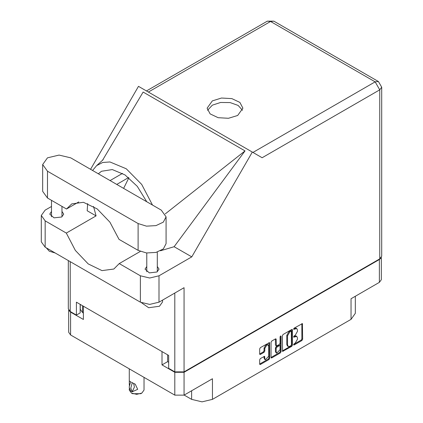 <?xml version="1.0" encoding="UTF-8"?>
<svg xmlns="http://www.w3.org/2000/svg" width="423" height="423" viewBox="0 0 423 423"><rect width="100%" height="100%" fill="white"/><g stroke="black" fill="none" stroke-linecap="round" stroke-linejoin="round"><path stroke-width="0.63" d="M268.14 344.972L267.394 344.544L266.014 344.682L264.063 348.066L264.803 348.494L266.76 345.11L268.14 344.972L268.711 346.236L268.711 356.229L265.38 359.751L264.803 358.487L264.592 356.346L260.388 358.53L259.659 359.793L259.659 364.05L259.87 364.52L260.388 364.473L269.002 359.497L269.737 358.233L269.52 342.582L260.388 347.606L259.659 348.875L259.659 354.014L259.87 354.49L260.388 354.437L264.074 352.306L264.803 351.042L264.803 348.494M280.576 335.952L281.089 336.248L280.576 335.952L280.068 336.835L280.068 343.243L279.339 344.512L276.372 345.972L276.161 339.346L275.944 338.871L275.431 338.923L275.415 345.073L276.372 345.972M184.164 395.066L191.603 399.36L191.603 390.767M167.614 354.844L167.614 361.67L162.035 364.89L174.831 372.282L184.053 372.282L184.053 395.13L212.436 378.744L212.436 399.36L351.021 319.344L351.021 298.733L379.399 282.347L379.399 259.495L381.097 257.797M212.436 399.36L202.02 401.85L191.603 399.36M355.336 296.237L355.336 313.332L351.021 319.344M282.368 335.762L282.58 351.413L291.711 346.384L292.441 345.12L292.441 329.945L292.23 329.469L291.711 329.522L283.098 334.498L282.368 335.762M295.143 343.222L294.138 343.804L293.779 345.02L294.138 344.983L301.9 340.504L302.63 339.241L302.413 323.59L294.138 328.121L293.779 329.337L296.798 328.56L297.48 330.072L297.48 331.336L295.143 335.381L294.138 335.962L293.779 337.179L296.798 336.401L297.48 337.914L297.48 339.177L295.143 343.222M280.359 352.941L271.74 357.916L271.228 357.969L271.011 357.477L279.614 352.512L280.359 352.941L281.089 351.677L281.089 336.248M271.74 357.916L271.011 357.493L271.011 342.318L271.74 341.054L275.431 338.923L276.161 339.346M184.053 372.282L379.399 259.495M68.917 310.408L70.609 312.111L83.405 319.497L83.405 306.226M184.053 395.13L174.831 395.13L70.609 334.958L68.7 332.293L68.7 310.096M162.035 364.89L162.035 351.619M296.798 336.401L296.052 335.968L294.403 336.132L295.143 336.565M293.684 336.544L294.403 336.132M296.798 328.56L296.052 328.126L294.403 328.29L295.143 328.724M293.684 328.703L294.403 328.29M293.684 344.385L301.155 340.076L301.885 338.812L301.885 323.648L302.63 324.066M283.098 351.36L282.368 350.921L290.971 345.956L291.701 344.692L291.701 329.533M290.908 345.67L291.421 344.782L291.273 331.13L289.85 331.78L287.513 335.825L287.513 344.93L288.2 346.442L289.85 346.278L290.908 345.67M291.273 331.13L290.527 330.701L290.167 330.738L290.908 331.167M288.2 346.442L287.455 346.014L286.773 344.502L286.773 335.397L289.105 331.346L290.167 330.738M280.343 336.153L280.343 351.249L281.089 351.677M276.161 351.888L276.732 353.152L280.068 349.631L280.068 346.109L279.852 345.639L279.339 345.691L276.891 347.103L276.161 348.367L276.161 351.888L275.415 351.46L275.986 352.724L276.732 353.152M279.852 345.639L278.593 345.263L279.339 345.691M275.415 351.46L275.415 347.939L276.145 346.675L278.593 345.263M279.614 352.512L280.343 351.249M265.38 359.751L264.634 359.317L264.063 358.054L264.063 356.404M259.659 353.998L263.333 351.878L264.063 350.614L264.063 348.066M260.388 364.473L259.659 364.034L268.261 359.069L268.991 357.8L268.991 342.641L269.737 343.053M167.614 361.67L168.655 362.273M82.548 305.729L82.548 312.56L83.405 313.052M82.548 312.56L80.238 309.34L80.238 304.396M381.313 257.485L381.313 279.682L379.399 282.347M70.683 157.837L59.077 155.061L47.476 157.837L42.665 164.536L47.476 171.236L138.083 223.545L146.485 226.141L155.965 225.602L163.331 222.112L166.096 216.846L161.29 210.146L70.683 157.837M162.548 300.129L162.548 301.948L159.466 306.247L148.706 307.711L141.615 302.81M55.075 252.933L49.295 251.23L46.345 247.894M146.77 266.474L145.031 269.139L149.351 272.867L156.975 271.994L159.027 269.139L157.287 266.474M51.474 211.458L49.74 214.117L54.059 217.85L61.684 216.978L63.73 214.117L61.996 211.458M237.652 115.468L242.892 108.166L239.878 102.429L231.852 98.628L221.515 98.036L212.357 100.864L207.122 108.166L210.136 113.903L218.162 117.705L228.494 118.292L237.652 115.468M207.513 110.313L212.357 105.158L220.605 102.451L230.086 102.562L238.138 105.449L242.501 110.313M42.665 164.536L42.665 191.333L47.476 198.033L66.511 209.025L71.736 203.897L83.453 202.326L97.168 208.893L109.938 222.181L119.043 239.355L138.083 250.347L146.485 252.938L155.965 252.399L163.331 248.909L166.096 243.648L166.096 216.846M379.775 258.897L379.775 89.845L381.683 87.186L381.683 256.232L379.775 258.897L184.053 371.891L184.053 287.714L158.985 302.186L149.684 304.412L140.388 302.186L45.166 247.212L41.317 241.845L41.317 215.471L45.166 220.843L45.166 247.212M41.317 215.471L45.166 210.104L51.474 206.461M87.688 203.548L87.175 210.733L96.074 215.873L66.316 233.052L45.166 220.843M140.388 302.186L140.388 275.817L119.238 263.603L140.325 251.431M140.388 275.817L149.684 278.038L158.985 275.817L191.756 256.893L174.128 246.715L160.454 250.797M102.414 160.476L143.111 92.05L245.023 150.889L165.277 213.89M174.128 246.715L245.023 150.889M191.756 256.893L252.293 152.047L138.474 86.34L90.57 169.316M80.132 304.333L80.132 312.925L76.41 315.072L70.239 311.508L68.325 308.843L68.325 260.584M184.053 371.891L174.831 371.891L168.655 368.327L168.655 355.442L76.41 302.186L76.41 315.072M252.293 152.047L262.091 157.705M66.316 233.052L75.357 250.411L88.18 263.904L102.001 270.604L113.819 269.054L119.238 263.603M128.878 177.819L123.643 188.409M125.324 242.982L133.726 247.83M152.47 205.055L141.694 184.428L126.266 168.803L109.932 161.977L102.683 162.474L96.656 165.599L92.595 170.485M96.074 215.873L93.541 206.435M98.31 173.784L101.494 171.278L112.296 169.549L124.997 174.905L137.242 186.347L146.76 201.755M78.794 201.94L66.511 209.025M144.031 377.348L144.031 390.059L141.874 393.067L140.759 393.713L132.573 393.713L131.458 393.067L129.301 390.059L129.301 388.621M129.338 385.374L129.301 380.949L130.707 381.763M130.607 381.821L129.152 387.172L130.607 390.852L132.246 391.798L134.424 387.034L133.626 383.349M132.246 391.798L130.792 388.118L132.246 382.767L135.238 384.184L137.713 389.329L132.341 391.74M141.874 393.067L136.666 394.315L131.458 393.067L132.573 393.713M132.246 382.767L131.458 382.228L132.341 382.709M70.609 312.111L70.609 334.958M174.831 395.13L174.831 372.282M293.631 336.845L294.138 337.142M293.631 329.004L294.138 329.3M301.885 338.812L302.63 339.241M301.155 340.076L301.9 340.504M293.631 344.687L294.138 344.983M291.711 329.522L292.441 329.945M291.701 344.692L292.441 345.12M290.971 345.956L291.711 346.384M289.105 331.346L289.85 331.78M286.773 335.397L287.513 335.825M286.773 344.502L287.513 344.93M275.415 345.073L276.161 345.501M276.145 346.675L276.891 347.103M275.415 347.939L276.161 348.367M264.074 356.399L264.803 356.822M264.063 358.054L264.803 358.487M264.063 350.614L264.803 351.042M263.333 351.878L264.074 352.306M259.659 354.014L260.388 354.437M268.991 357.8L269.737 358.233M268.261 359.069L269.002 359.497M252.938 152.423L375.159 81.861L270.567 21.473L148.346 92.04M174.831 371.891L174.831 293.039M70.239 261.684L70.239 311.508M158.985 275.817L158.985 302.186M381.683 87.186L378.421 81.533L375.159 81.861L379.775 89.845L262.165 157.747M122.533 173.367L110.059 180.568M128.587 177.575L116.732 184.423M267.31 21.15L270.567 21.473L273.829 21.15L267.31 21.15L146.437 90.934M138.083 250.347L138.083 223.545M47.476 198.033L47.476 171.236M51.474 200.343L51.474 216.782M146.77 252.97L146.77 271.799M103.17 159.688L96.656 165.599M378.421 81.533L273.829 21.15M157.287 252.045L157.287 271.799M61.996 206.419L61.996 216.782M129.301 368.845L129.301 380.949"/></g></svg>

